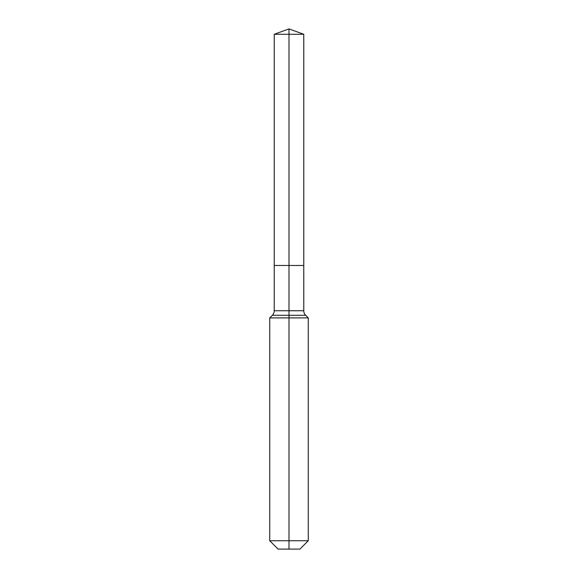 <?xml version="1.0" encoding="UTF-8"?>
<svg xmlns="http://www.w3.org/2000/svg" width="578" height="578" viewBox="0 0 578 578"><rect width="100%" height="100%" fill="white"/><g stroke="black" fill="none" stroke-linecap="round" stroke-linejoin="round"><path stroke-width="0.43" stroke-dasharray="2.89 2.17" d="M303.768 34.275L274.232 34.275M299.917 549.1L289 549.1L289 265.475L303.768 265.475L274.232 265.475L289 265.475L289 28.9M308.269 540.748L269.731 540.748M308.269 317.9L269.731 317.9M289 549.1L278.083 549.1M303.768 310.747L274.232 310.747M305.654 315.285L272.346 315.285"/><path stroke-width="0.87" d="M269.731 540.748L308.269 540.748L299.917 549.1L278.083 549.1L269.731 540.748L269.731 317.9L289 317.9L289 315.285L272.346 315.285A6.423 6.423 0 0 0 274.232 310.747L274.232 265.475L289 265.475L289 34.275L303.768 34.275L289 28.9L289 34.275L274.232 34.275L274.232 265.475L303.768 265.475L303.768 34.275M305.654 315.285L289 315.285L289 265.475L303.768 265.475L303.768 310.747A6.423 6.423 0 0 0 305.654 315.285L308.269 317.9L289 317.9L289 549.1M274.232 310.747L303.768 310.747M289 28.9L274.232 34.275M308.269 540.748L308.269 317.9M272.346 315.285L269.731 317.9"/></g></svg>
